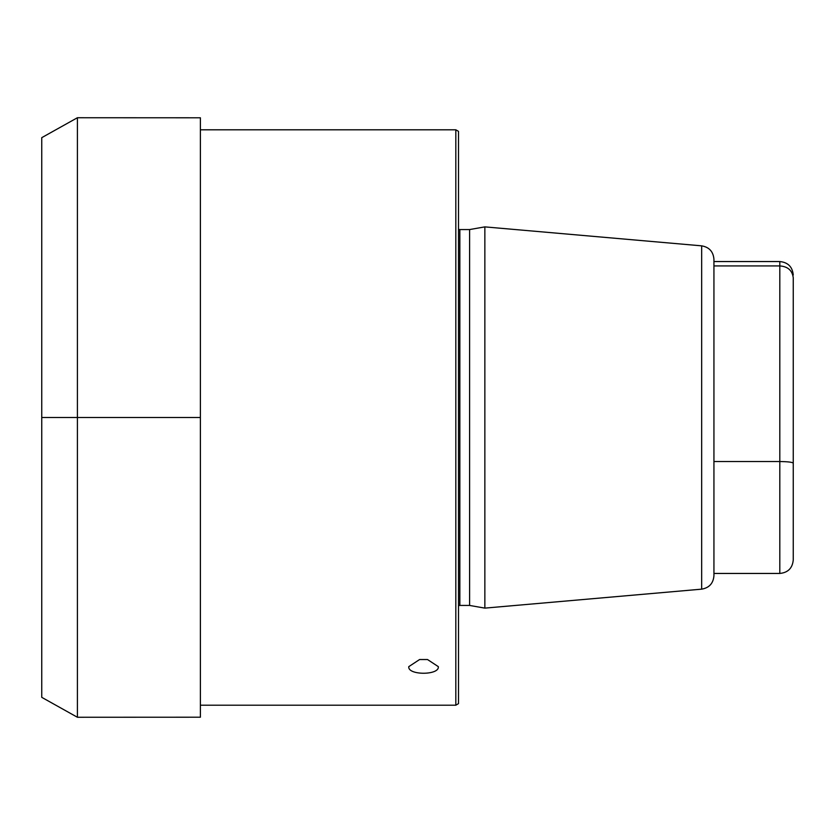 <?xml version="1.0" encoding="UTF-8"?>
<svg xmlns="http://www.w3.org/2000/svg" width="835" height="835" viewBox="0 0 835 835"><rect width="100%" height="100%" fill="white"/><g stroke="black" fill="none" stroke-linecap="round" stroke-linejoin="round"><path stroke-width="1.25" d="M77.404 717.265L41.75 697.34L41.75 137.66L77.404 117.735L200.39 117.787L200.39 717.213L77.404 717.265L77.404 117.735M200.39 705.199L455.816 705.199L455.816 129.801L200.39 129.801M438.333 666.654C439.534 675.442 407.574 675.442 408.764 666.654L419.608 659.525L427.499 659.525L438.333 666.654M455.816 705.199L458.498 703.644L458.498 131.356L455.816 129.801M459.845 605.438L469.604 605.438L469.604 229.562L459.845 229.562L459.845 605.438L458.498 605.605M469.604 229.562L484.853 226.88L484.853 608.12L469.604 605.438M484.853 608.12L701.661 589.155L701.661 245.845C709.197 247.15 713.288 251.617 713.935 259.236L713.935 575.764L713.935 461.525L779.807 461.525C787.822 461.64 792.3 462.173 793.25 463.122L793.25 560.003C792.457 568.165 787.969 572.653 779.807 573.447L779.807 265.927L713.935 265.927M713.935 261.553L779.807 261.553L779.807 265.927C787.822 266.49 792.3 270.436 793.25 277.773L793.25 463.122M793.25 440.483L793.25 319.377M200.39 417.5L41.75 417.5M459.845 229.562L458.498 229.395M701.661 245.845L484.853 226.88M701.661 589.155C709.197 587.85 713.288 583.383 713.935 575.764M779.807 573.447L713.935 573.447M779.807 261.553C787.969 262.347 792.457 266.835 793.25 274.997"/></g></svg>
